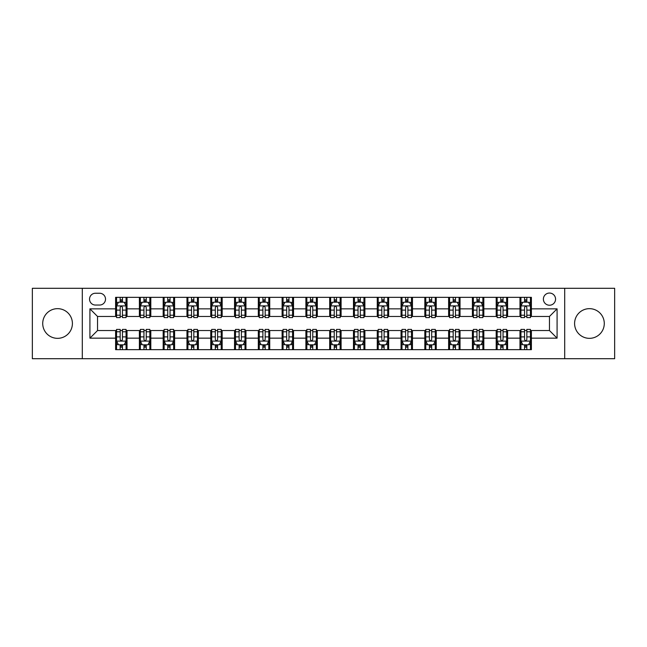 <?xml version="1.0" encoding="UTF-8"?>
<svg xmlns="http://www.w3.org/2000/svg" width="647" height="647" viewBox="0 0 647 647"><rect width="100%" height="100%" fill="white"/><g stroke="black" fill="none" stroke-linecap="round" stroke-linejoin="round"><path stroke-width="0.97" d="M589.433 308.659A14.841 14.841 0 0 0 574.593 323.5A14.841 14.841 0 0 0 589.433 338.341A14.841 14.841 0 0 0 604.282 323.5A14.841 14.841 0 0 0 589.433 308.659M57.567 308.659A14.841 14.841 0 0 0 42.718 323.5A14.841 14.841 0 0 0 57.567 338.341A14.841 14.841 0 0 0 72.407 323.5A14.841 14.841 0 0 0 57.567 308.659M549.473 293.051A6.09 6.09 0 0 0 543.383 299.14A6.09 6.09 0 0 0 549.473 305.23A6.09 6.09 0 0 0 555.563 299.14A6.09 6.09 0 0 0 549.473 293.051M564.702 358.705L614.65 358.705L614.65 288.295L564.702 288.295L564.702 358.705L82.298 358.705L82.298 288.295L32.35 288.295L32.35 358.705L82.298 358.705M95.432 305.044L99.622 305.044A5.896 5.896 0 0 0 105.518 299.14A5.896 5.896 0 0 0 99.622 293.245L95.432 293.245A5.896 5.896 0 0 0 89.537 299.14A5.896 5.896 0 0 0 95.432 305.044M564.702 288.295L82.298 288.295M115.603 338.155L89.917 338.155L89.917 308.845L115.603 308.845L115.603 316.456L97.527 316.456L97.527 330.544L115.603 330.544L115.603 349.663L531.397 349.663L531.397 330.544L549.473 330.544L549.473 316.456L531.397 316.456L531.397 308.845L557.083 308.845L557.083 338.155L531.397 338.155M531.397 308.845L531.397 297.337L115.603 297.337L115.603 308.845M519.978 297.337L519.978 316.456L520.932 316.456M524.547 316.456L526.828 316.456M530.443 316.456L531.397 316.456M519.978 316.456L506.658 316.456M496.192 297.337L496.192 316.456L497.147 316.456M500.762 316.456L503.042 316.456M496.192 316.456L482.872 316.456M472.407 297.337L472.407 316.456L473.353 316.456M476.968 316.456L479.257 316.456M472.407 316.456L459.087 316.456M448.622 297.337L448.622 316.456L449.568 316.456M453.183 316.456L455.472 316.456M448.622 316.456L435.302 316.456M424.828 297.337L424.828 316.456L425.783 316.456M429.398 316.456L431.678 316.456M424.828 316.456L411.508 316.456M401.043 297.337L401.043 316.456L401.997 316.456M405.612 316.456L407.893 316.456M401.043 316.456L387.723 316.456M377.258 297.337L377.258 316.456L378.212 316.456M381.827 316.456L384.108 316.456M377.258 316.456L363.938 316.456M353.472 297.337L353.472 316.456L354.427 316.456M358.042 316.456L360.322 316.456M353.472 316.456L340.152 316.456M329.687 297.337L329.687 316.456L330.633 316.456M334.248 316.456L336.537 316.456M329.687 316.456L316.367 316.456M305.902 297.337L305.902 316.456L306.848 316.456M310.463 316.456L312.752 316.456M305.902 316.456L292.573 316.456M282.108 297.337L282.108 316.456L283.062 316.456M286.678 316.456L288.958 316.456M282.108 316.456L268.788 316.456M258.323 297.337L258.323 316.456L259.277 316.456M262.892 316.456L265.173 316.456M258.323 316.456L245.003 316.456M234.537 297.337L234.537 316.456L235.492 316.456M239.107 316.456L241.388 316.456M234.537 316.456L221.217 316.456M210.752 297.337L210.752 316.456L211.698 316.456M215.322 316.456L217.602 316.456M210.752 316.456L197.432 316.456M186.967 297.337L186.967 316.456L187.913 316.456M191.528 316.456L193.817 316.456M186.967 316.456L173.647 316.456M163.173 297.337L163.173 316.456L164.128 316.456M167.743 316.456L170.032 316.456M163.173 316.456L149.853 316.456M139.388 297.337L139.388 316.456L140.342 316.456M143.957 316.456L146.238 316.456M139.388 316.456L126.068 316.456M115.603 316.456L116.557 316.456M120.172 316.456L122.453 316.456M115.603 330.544L116.557 330.544M120.172 330.544L122.453 330.544M126.068 330.544L127.022 330.544L127.022 349.663M140.342 330.544L127.022 330.544M143.957 330.544L146.238 330.544M149.853 330.544L150.808 330.544L150.808 349.663M164.128 330.544L150.808 330.544M167.743 330.544L170.032 330.544M173.647 330.544L174.593 330.544L174.593 349.663M187.913 330.544L174.593 330.544M191.528 330.544L193.817 330.544M197.432 330.544L198.378 330.544L198.378 349.663M211.698 330.544L198.378 330.544M215.322 330.544L217.602 330.544M221.217 330.544L222.172 330.544L222.172 349.663M235.492 330.544L222.172 330.544M239.107 330.544L241.388 330.544M245.003 330.544L245.957 330.544L245.957 349.663M259.277 330.544L245.957 330.544M262.892 330.544L265.173 330.544M268.788 330.544L269.742 330.544L269.742 349.663M283.062 330.544L269.742 330.544M286.678 330.544L288.958 330.544M292.573 330.544L293.528 330.544L293.528 349.663M306.848 330.544L293.528 330.544M310.463 330.544L312.752 330.544M316.367 330.544L317.313 330.544L317.313 349.663M330.633 330.544L317.313 330.544M334.248 330.544L336.537 330.544M340.152 330.544L341.098 330.544L341.098 349.663M354.427 330.544L341.098 330.544M358.042 330.544L360.322 330.544M363.938 330.544L364.892 330.544L364.892 349.663M378.212 330.544L364.892 330.544M381.827 330.544L384.108 330.544M387.723 330.544L388.677 330.544L388.677 349.663M401.997 330.544L388.677 330.544M405.612 330.544L407.893 330.544M411.508 330.544L412.462 330.544L412.462 349.663M425.783 330.544L412.462 330.544M429.398 330.544L431.678 330.544M435.302 330.544L436.248 330.544L436.248 349.663M449.568 330.544L436.248 330.544M453.183 330.544L455.472 330.544M459.087 330.544L460.033 330.544L460.033 349.663M473.353 330.544L460.033 330.544M476.968 330.544L479.257 330.544M482.872 330.544L483.827 330.544L483.827 349.663M497.147 330.544L483.827 330.544M500.762 330.544L503.042 330.544M506.658 330.544L507.612 330.544L507.612 349.663M520.932 330.544L507.612 330.544M524.547 330.544L526.828 330.544M530.443 330.544L531.397 330.544M127.022 297.337L127.022 316.456M115.603 302.092L116.557 302.092M120.172 302.092L122.453 302.092M126.068 302.092L127.022 302.092M115.603 344.908L116.557 344.908M120.172 344.908L122.453 344.908M126.068 344.908L127.022 344.908M139.388 330.544L139.388 349.663M150.808 297.337L150.808 316.456M139.388 302.092L140.342 302.092M143.957 302.092L146.238 302.092M149.853 302.092L150.808 302.092M139.388 344.908L140.342 344.908M143.957 344.908L146.238 344.908M149.853 344.908L150.808 344.908M163.173 330.544L163.173 349.663M163.173 344.908L164.128 344.908M167.743 344.908L170.032 344.908M173.647 344.908L174.593 344.908M174.593 297.337L174.593 316.456M163.173 302.092L164.128 302.092M167.743 302.092L170.032 302.092M173.647 302.092L174.593 302.092M186.967 330.544L186.967 349.663M186.967 344.908L187.913 344.908M191.528 344.908L193.817 344.908M197.432 344.908L198.378 344.908M198.378 297.337L198.378 316.456M186.967 302.092L187.913 302.092M191.528 302.092L193.817 302.092M197.432 302.092L198.378 302.092M210.752 330.544L210.752 349.663M210.752 344.908L211.698 344.908M215.322 344.908L217.602 344.908M221.217 344.908L222.172 344.908M222.172 297.337L222.172 316.456M210.752 302.092L211.698 302.092M215.322 302.092L217.602 302.092M221.217 302.092L222.172 302.092M234.537 330.544L234.537 349.663M234.537 344.908L235.492 344.908M239.107 344.908L241.388 344.908M245.003 344.908L245.957 344.908M245.957 297.337L245.957 316.456M234.537 302.092L235.492 302.092M239.107 302.092L241.388 302.092M245.003 302.092L245.957 302.092M258.323 330.544L258.323 349.663M258.323 344.908L259.277 344.908M262.892 344.908L265.173 344.908M268.788 344.908L269.742 344.908M269.742 297.337L269.742 316.456M258.323 302.092L259.277 302.092M262.892 302.092L265.173 302.092M268.788 302.092L269.742 302.092M282.108 330.544L282.108 349.663M282.108 344.908L283.062 344.908M286.678 344.908L288.958 344.908M292.573 344.908L293.528 344.908M293.528 297.337L293.528 316.456M282.108 302.092L283.062 302.092M286.678 302.092L288.958 302.092M292.573 302.092L293.528 302.092M305.902 330.544L305.902 349.663M305.902 344.908L306.848 344.908M310.463 344.908L312.752 344.908M316.367 344.908L317.313 344.908M317.313 297.337L317.313 316.456M305.902 302.092L306.848 302.092M310.463 302.092L312.752 302.092M316.367 302.092L317.313 302.092M329.687 330.544L329.687 349.663M329.687 344.908L330.633 344.908M334.248 344.908L336.537 344.908M340.152 344.908L341.098 344.908M341.098 297.337L341.098 316.456M329.687 302.092L330.633 302.092M334.248 302.092L336.537 302.092M340.152 302.092L341.098 302.092M353.472 330.544L353.472 349.663M353.472 344.908L354.427 344.908M358.042 344.908L360.322 344.908M363.938 344.908L364.892 344.908M364.892 297.337L364.892 316.456M353.472 302.092L354.427 302.092M358.042 302.092L360.322 302.092M363.938 302.092L364.892 302.092M377.258 330.544L377.258 349.663M377.258 344.908L378.212 344.908M381.827 344.908L384.108 344.908M387.723 344.908L388.677 344.908M388.677 297.337L388.677 316.456M377.258 302.092L378.212 302.092M381.827 302.092L384.108 302.092M387.723 302.092L388.677 302.092M401.043 330.544L401.043 349.663M401.043 344.908L401.997 344.908M405.612 344.908L407.893 344.908M411.508 344.908L412.462 344.908M412.462 297.337L412.462 316.456M401.043 302.092L401.997 302.092M405.612 302.092L407.893 302.092M411.508 302.092L412.462 302.092M424.828 330.544L424.828 349.663M424.828 344.908L425.783 344.908M429.398 344.908L431.678 344.908M435.302 344.908L436.248 344.908M436.248 297.337L436.248 316.456M424.828 302.092L425.783 302.092M429.398 302.092L431.678 302.092M435.302 302.092L436.248 302.092M448.622 330.544L448.622 349.663M448.622 344.908L449.568 344.908M453.183 344.908L455.472 344.908M459.087 344.908L460.033 344.908M460.033 297.337L460.033 316.456M448.622 302.092L449.568 302.092M453.183 302.092L455.472 302.092M459.087 302.092L460.033 302.092M472.407 330.544L472.407 349.663M472.407 344.908L473.353 344.908M476.968 344.908L479.257 344.908M482.872 344.908L483.827 344.908M483.827 297.337L483.827 316.456M472.407 302.092L473.353 302.092M476.968 302.092L479.257 302.092M482.872 302.092L483.827 302.092M496.192 330.544L496.192 349.663M496.192 344.908L497.147 344.908M500.762 344.908L503.042 344.908M506.658 344.908L507.612 344.908M507.612 297.337L507.612 316.456M496.192 302.092L497.147 302.092M500.762 302.092L503.042 302.092M506.658 302.092L507.612 302.092M519.978 330.544L519.978 349.663M519.978 344.908L520.932 344.908M524.547 344.908L526.828 344.908M530.443 344.908L531.397 344.908M519.978 302.092L520.932 302.092M524.547 302.092L526.828 302.092M530.443 302.092L531.397 302.092M97.527 316.456L89.917 308.845M97.527 330.544L89.917 338.155M557.083 308.845L549.473 316.456M557.083 338.155L549.473 330.544M122.453 299.812L120.172 299.812M126.068 315.218L122.453 315.218L122.453 317.604L126.068 317.604L126.068 305.991L124.167 302.189L118.458 302.189L116.557 305.991L116.557 317.604L120.172 317.604L120.172 315.218L116.557 315.218M116.557 305.991L116.557 297.337M126.068 305.991L126.068 297.337M120.172 302.189L120.172 297.337M122.453 297.337L122.453 302.189M122.453 315.218L122.453 307.422C121.693 305.95 120.932 305.95 120.172 307.422L120.172 315.218M120.172 347.188L122.453 347.188M116.557 331.782L120.172 331.782L120.172 329.396L116.557 329.396L116.557 341.009L118.458 344.811L124.167 344.811L126.068 341.009L126.068 329.396L122.453 329.396L122.453 331.782L126.068 331.782M126.068 341.009L126.068 349.663M116.557 341.009L116.557 349.663M122.453 344.811L122.453 349.663M120.172 349.663L120.172 344.811M120.172 331.782L120.172 339.578C120.932 341.05 121.693 341.05 122.453 339.578L122.453 331.782M146.238 299.812L143.957 299.812M149.853 315.218L146.238 315.218L146.238 317.604L149.853 317.604L149.853 305.991L147.953 302.189L142.243 302.189L140.342 305.991L140.342 317.604L143.957 317.604L143.957 315.218L140.342 315.218M140.342 305.991L140.342 297.337M149.853 305.991L149.853 297.337M143.957 302.189L143.957 297.337M146.238 297.337L146.238 302.189M146.238 315.218L146.238 307.422C145.478 305.95 144.718 305.95 143.957 307.422L143.957 315.218M170.032 299.812L167.743 299.812M173.647 315.218L170.032 315.218L170.032 317.604L173.647 317.604L173.647 305.991L171.738 302.189L166.028 302.189L164.128 305.991L164.128 317.604L167.743 317.604L167.743 315.218L164.128 315.218M164.128 305.991L164.128 297.337M173.647 305.991L173.647 297.337M167.743 302.189L167.743 297.337M170.032 297.337L170.032 302.189M170.032 315.218L170.032 307.422C169.271 305.95 168.503 305.95 167.743 307.422L167.743 315.218M193.817 299.812L191.528 299.812M197.432 315.218L193.817 315.218L193.817 317.604L197.432 317.604L197.432 305.991L195.523 302.189L189.822 302.189L187.913 305.991L187.913 317.604L191.528 317.604L191.528 315.218L187.913 315.218M187.913 305.991L187.913 297.337M197.432 305.991L197.432 297.337M191.528 302.189L191.528 297.337M193.817 297.337L193.817 302.189M193.817 315.218L193.817 307.422C193.057 305.95 192.296 305.95 191.528 307.422L191.528 315.218M143.957 347.188L146.238 347.188M140.342 331.782L143.957 331.782L143.957 329.396L140.342 329.396L140.342 341.009L142.243 344.811L147.953 344.811L149.853 341.009L149.853 329.396L146.238 329.396L146.238 331.782L149.853 331.782M149.853 341.009L149.853 349.663M140.342 341.009L140.342 349.663M146.238 344.811L146.238 349.663M143.957 349.663L143.957 344.811M143.957 331.782L143.957 339.578C144.718 341.05 145.478 341.05 146.238 339.578L146.238 331.782M167.743 347.188L170.032 347.188M164.128 331.782L167.743 331.782L167.743 329.396L164.128 329.396L164.128 341.009L166.028 344.811L171.738 344.811L173.647 341.009L173.647 329.396L170.032 329.396L170.032 331.782L173.647 331.782M173.647 341.009L173.647 349.663M164.128 341.009L164.128 349.663M170.032 344.811L170.032 349.663M167.743 349.663L167.743 344.811M167.743 331.782L167.743 339.578C168.503 341.05 169.263 341.05 170.032 339.578L170.032 331.782M191.528 347.188L193.817 347.188M187.913 331.782L191.528 331.782L191.528 329.396L187.913 329.396L187.913 341.009L189.822 344.811L195.523 344.811L197.432 341.009L197.432 329.396L193.817 329.396L193.817 331.782L197.432 331.782M197.432 341.009L197.432 349.663M187.913 341.009L187.913 349.663M193.817 344.811L193.817 349.663M191.528 349.663L191.528 344.811M191.528 331.782L191.528 339.578C192.288 341.05 193.049 341.05 193.817 339.578L193.817 331.782M217.602 299.812L215.322 299.812M221.217 315.218L217.602 315.218L217.602 317.604L221.217 317.604L221.217 305.991L219.317 302.189L213.607 302.189L211.698 305.991L211.698 317.604L215.322 317.604L215.322 315.218L211.698 315.218M211.698 305.991L211.698 297.337M221.217 305.991L221.217 297.337M215.322 302.189L215.322 297.337M217.602 297.337L217.602 302.189M217.602 315.218L217.602 307.422C216.842 305.95 216.082 305.95 215.322 307.422L215.322 315.218M215.322 347.188L217.602 347.188M211.698 331.782L215.322 331.782L215.322 329.396L211.698 329.396L211.698 341.009L213.607 344.811L219.317 344.811L221.217 341.009L221.217 329.396L217.602 329.396L217.602 331.782L221.217 331.782M221.217 341.009L221.217 349.663M211.698 341.009L211.698 349.663M217.602 344.811L217.602 349.663M215.322 349.663L215.322 344.811M215.322 331.782L215.322 339.578C216.082 341.05 216.842 341.05 217.602 339.578L217.602 331.782M241.388 299.812L239.107 299.812M245.003 315.218L241.388 315.218L241.388 317.604L245.003 317.604L245.003 305.991L243.102 302.189L237.392 302.189L235.492 305.991L235.492 317.604L239.107 317.604L239.107 315.218L235.492 315.218M235.492 305.991L235.492 297.337M245.003 305.991L245.003 297.337M239.107 302.189L239.107 297.337M241.388 297.337L241.388 302.189M241.388 315.218L241.388 307.422C240.627 305.95 239.867 305.95 239.107 307.422L239.107 315.218M239.107 347.188L241.388 347.188M235.492 331.782L239.107 331.782L239.107 329.396L235.492 329.396L235.492 341.009L237.392 344.811L243.102 344.811L245.003 341.009L245.003 329.396L241.388 329.396L241.388 331.782L245.003 331.782M245.003 341.009L245.003 349.663M235.492 341.009L235.492 349.663M241.388 344.811L241.388 349.663M239.107 349.663L239.107 344.811M239.107 331.782L239.107 339.578C239.867 341.05 240.627 341.05 241.388 339.578L241.388 331.782M265.173 299.812L262.892 299.812M268.788 315.218L265.173 315.218L265.173 317.604L268.788 317.604L268.788 305.991L266.887 302.189L261.178 302.189L259.277 305.991L259.277 317.604L262.892 317.604L262.892 315.218L259.277 315.218M259.277 305.991L259.277 297.337M268.788 305.991L268.788 297.337M262.892 302.189L262.892 297.337M265.173 297.337L265.173 302.189M265.173 315.218L265.173 307.422C264.413 305.95 263.652 305.95 262.892 307.422L262.892 315.218M262.892 347.188L265.173 347.188M259.277 331.782L262.892 331.782L262.892 329.396L259.277 329.396L259.277 341.009L261.178 344.811L266.887 344.811L268.788 341.009L268.788 329.396L265.173 329.396L265.173 331.782L268.788 331.782M268.788 341.009L268.788 349.663M259.277 341.009L259.277 349.663M265.173 344.811L265.173 349.663M262.892 349.663L262.892 344.811M262.892 331.782L262.892 339.578C263.652 341.05 264.413 341.05 265.173 339.578L265.173 331.782M288.958 299.812L286.678 299.812M292.573 315.218L288.958 315.218L288.958 317.604L292.573 317.604L292.573 305.991L290.673 302.189L284.963 302.189L283.062 305.991L283.062 317.604L286.678 317.604L286.678 315.218L283.062 315.218M283.062 305.991L283.062 297.337M292.573 305.991L292.573 297.337M286.678 302.189L286.678 297.337M288.958 297.337L288.958 302.189M288.958 315.218L288.958 307.422C288.198 305.95 287.438 305.95 286.678 307.422L286.678 315.218M286.678 347.188L288.958 347.188M283.062 331.782L286.678 331.782L286.678 329.396L283.062 329.396L283.062 341.009L284.963 344.811L290.673 344.811L292.573 341.009L292.573 329.396L288.958 329.396L288.958 331.782L292.573 331.782M292.573 341.009L292.573 349.663M283.062 341.009L283.062 349.663M288.958 344.811L288.958 349.663M286.678 349.663L286.678 344.811M286.678 331.782L286.678 339.578C287.438 341.05 288.198 341.05 288.958 339.578L288.958 331.782M312.752 299.812L310.463 299.812M316.367 315.218L312.752 315.218L312.752 317.604L316.367 317.604L316.367 305.991L314.458 302.189L308.748 302.189L306.848 305.991L306.848 317.604L310.463 317.604L310.463 315.218L306.848 315.218M306.848 305.991L306.848 297.337M316.367 305.991L316.367 297.337M310.463 302.189L310.463 297.337M312.752 297.337L312.752 302.189M312.752 315.218L312.752 307.422C311.991 305.95 311.223 305.95 310.463 307.422L310.463 315.218M310.463 347.188L312.752 347.188M306.848 331.782L310.463 331.782L310.463 329.396L306.848 329.396L306.848 341.009L308.748 344.811L314.458 344.811L316.367 341.009L316.367 329.396L312.752 329.396L312.752 331.782L316.367 331.782M316.367 341.009L316.367 349.663M306.848 341.009L306.848 349.663M312.752 344.811L312.752 349.663M310.463 349.663L310.463 344.811M310.463 331.782L310.463 339.578C311.223 341.05 311.983 341.05 312.752 339.578L312.752 331.782M336.537 299.812L334.248 299.812M340.152 315.218L336.537 315.218L336.537 317.604L340.152 317.604L340.152 305.991L338.252 302.189L332.542 302.189L330.633 305.991L330.633 317.604L334.248 317.604L334.248 315.218L330.633 315.218M330.633 305.991L330.633 297.337M340.152 305.991L340.152 297.337M334.248 302.189L334.248 297.337M336.537 297.337L336.537 302.189M336.537 315.218L336.537 307.422C335.777 305.95 335.017 305.95 334.248 307.422L334.248 315.218M334.248 347.188L336.537 347.188M330.633 331.782L334.248 331.782L334.248 329.396L330.633 329.396L330.633 341.009L332.542 344.811L338.252 344.811L340.152 341.009L340.152 329.396L336.537 329.396L336.537 331.782L340.152 331.782M340.152 341.009L340.152 349.663M330.633 341.009L330.633 349.663M336.537 344.811L336.537 349.663M334.248 349.663L334.248 344.811M334.248 331.782L334.248 339.578C335.009 341.05 335.777 341.05 336.537 339.578L336.537 331.782M360.322 299.812L358.042 299.812M363.938 315.218L360.322 315.218L360.322 317.604L363.938 317.604L363.938 305.991L362.037 302.189L356.327 302.189L354.427 305.991L354.427 317.604L358.042 317.604L358.042 315.218L354.427 315.218M354.427 305.991L354.427 297.337M363.938 305.991L363.938 297.337M358.042 302.189L358.042 297.337M360.322 297.337L360.322 302.189M360.322 315.218L360.322 307.422C359.562 305.95 358.802 305.95 358.042 307.422L358.042 315.218M358.042 347.188L360.322 347.188M354.427 331.782L358.042 331.782L358.042 329.396L354.427 329.396L354.427 341.009L356.327 344.811L362.037 344.811L363.938 341.009L363.938 329.396L360.322 329.396L360.322 331.782L363.938 331.782M363.938 341.009L363.938 349.663M354.427 341.009L354.427 349.663M360.322 344.811L360.322 349.663M358.042 349.663L358.042 344.811M358.042 331.782L358.042 339.578C358.802 341.05 359.562 341.05 360.322 339.578L360.322 331.782M384.108 299.812L381.827 299.812M387.723 315.218L384.108 315.218L384.108 317.604L387.723 317.604L387.723 305.991L385.822 302.189L380.113 302.189L378.212 305.991L378.212 317.604L381.827 317.604L381.827 315.218L378.212 315.218M378.212 305.991L378.212 297.337M387.723 305.991L387.723 297.337M381.827 302.189L381.827 297.337M384.108 297.337L384.108 302.189M384.108 315.218L384.108 307.422C383.347 305.95 382.587 305.95 381.827 307.422L381.827 315.218M381.827 347.188L384.108 347.188M378.212 331.782L381.827 331.782L381.827 329.396L378.212 329.396L378.212 341.009L380.113 344.811L385.822 344.811L387.723 341.009L387.723 329.396L384.108 329.396L384.108 331.782L387.723 331.782M387.723 341.009L387.723 349.663M378.212 341.009L378.212 349.663M384.108 344.811L384.108 349.663M381.827 349.663L381.827 344.811M381.827 331.782L381.827 339.578C382.587 341.05 383.347 341.05 384.108 339.578L384.108 331.782M407.893 299.812L405.612 299.812M411.508 315.218L407.893 315.218L407.893 317.604L411.508 317.604L411.508 305.991L409.608 302.189L403.898 302.189L401.997 305.991L401.997 317.604L405.612 317.604L405.612 315.218L401.997 315.218M401.997 305.991L401.997 297.337M411.508 305.991L411.508 297.337M405.612 302.189L405.612 297.337M407.893 297.337L407.893 302.189M407.893 315.218L407.893 307.422C407.133 305.95 406.373 305.95 405.612 307.422L405.612 315.218M405.612 347.188L407.893 347.188M401.997 331.782L405.612 331.782L405.612 329.396L401.997 329.396L401.997 341.009L403.898 344.811L409.608 344.811L411.508 341.009L411.508 329.396L407.893 329.396L407.893 331.782L411.508 331.782M411.508 341.009L411.508 349.663M401.997 341.009L401.997 349.663M407.893 344.811L407.893 349.663M405.612 349.663L405.612 344.811M405.612 331.782L405.612 339.578C406.373 341.05 407.133 341.05 407.893 339.578L407.893 331.782M431.678 299.812L429.398 299.812M435.302 315.218L431.678 315.218L431.678 317.604L435.302 317.604L435.302 305.991L433.393 302.189L427.683 302.189L425.783 305.991L425.783 317.604L429.398 317.604L429.398 315.218L425.783 315.218M425.783 305.991L425.783 297.337M435.302 305.991L435.302 297.337M429.398 302.189L429.398 297.337M431.678 297.337L431.678 302.189M431.678 315.218L431.678 307.422C430.918 305.95 430.158 305.95 429.398 307.422L429.398 315.218M429.398 347.188L431.678 347.188M425.783 331.782L429.398 331.782L429.398 329.396L425.783 329.396L425.783 341.009L427.683 344.811L433.393 344.811L435.302 341.009L435.302 329.396L431.678 329.396L431.678 331.782L435.302 331.782M435.302 341.009L435.302 349.663M425.783 341.009L425.783 349.663M431.678 344.811L431.678 349.663M429.398 349.663L429.398 344.811M429.398 331.782L429.398 339.578C430.158 341.05 430.918 341.05 431.678 339.578L431.678 331.782M455.472 299.812L453.183 299.812M459.087 315.218L455.472 315.218L455.472 317.604L459.087 317.604L459.087 305.991L457.178 302.189L451.477 302.189L449.568 305.991L449.568 317.604L453.183 317.604L453.183 315.218L449.568 315.218M449.568 305.991L449.568 297.337M459.087 305.991L459.087 297.337M453.183 302.189L453.183 297.337M455.472 297.337L455.472 302.189M455.472 315.218L455.472 307.422C454.712 305.95 453.951 305.95 453.183 307.422L453.183 315.218M453.183 347.188L455.472 347.188M449.568 331.782L453.183 331.782L453.183 329.396L449.568 329.396L449.568 341.009L451.477 344.811L457.178 344.811L459.087 341.009L459.087 329.396L455.472 329.396L455.472 331.782L459.087 331.782M459.087 341.009L459.087 349.663M449.568 341.009L449.568 349.663M455.472 344.811L455.472 349.663M453.183 349.663L453.183 344.811M453.183 331.782L453.183 339.578C453.943 341.05 454.704 341.05 455.472 339.578L455.472 331.782M479.257 299.812L476.968 299.812M482.872 315.218L479.257 315.218L479.257 317.604L482.872 317.604L482.872 305.991L480.972 302.189L475.262 302.189L473.353 305.991L473.353 317.604L476.968 317.604L476.968 315.218L473.353 315.218M473.353 305.991L473.353 297.337M482.872 305.991L482.872 297.337M476.968 302.189L476.968 297.337M479.257 297.337L479.257 302.189M479.257 315.218L479.257 307.422C478.497 305.95 477.737 305.95 476.968 307.422L476.968 315.218M476.968 347.188L479.257 347.188M473.353 331.782L476.968 331.782L476.968 329.396L473.353 329.396L473.353 341.009L475.262 344.811L480.972 344.811L482.872 341.009L482.872 329.396L479.257 329.396L479.257 331.782L482.872 331.782M482.872 341.009L482.872 349.663M473.353 341.009L473.353 349.663M479.257 344.811L479.257 349.663M476.968 349.663L476.968 344.811M476.968 331.782L476.968 339.578C477.729 341.05 478.497 341.05 479.257 339.578L479.257 331.782M503.042 299.812L500.762 299.812M506.658 315.218L503.042 315.218L503.042 317.604L506.658 317.604L506.658 305.991L504.757 302.189L499.047 302.189L497.147 305.991L497.147 317.604L500.762 317.604L500.762 315.218L497.147 315.218M497.147 305.991L497.147 297.337M506.658 305.991L506.658 297.337M500.762 302.189L500.762 297.337M503.042 297.337L503.042 302.189M503.042 315.218L503.042 307.422C502.282 305.95 501.522 305.95 500.762 307.422L500.762 315.218M500.762 347.188L503.042 347.188M497.147 331.782L500.762 331.782L500.762 329.396L497.147 329.396L497.147 341.009L499.047 344.811L504.757 344.811L506.658 341.009L506.658 329.396L503.042 329.396L503.042 331.782L506.658 331.782M506.658 341.009L506.658 349.663M497.147 341.009L497.147 349.663M503.042 344.811L503.042 349.663M500.762 349.663L500.762 344.811M500.762 331.782L500.762 339.578C501.522 341.05 502.282 341.05 503.042 339.578L503.042 331.782M526.828 299.812L524.547 299.812M530.443 315.218L526.828 315.218L526.828 317.604L530.443 317.604L530.443 305.991L528.542 302.189L522.833 302.189L520.932 305.991L520.932 317.604L524.547 317.604L524.547 315.218L520.932 315.218M520.932 305.991L520.932 297.337M530.443 305.991L530.443 297.337M524.547 302.189L524.547 297.337M526.828 297.337L526.828 302.189M526.828 315.218L526.828 307.422C526.068 305.95 525.307 305.95 524.547 307.422L524.547 315.218M524.547 347.188L526.828 347.188M520.932 331.782L524.547 331.782L524.547 329.396L520.932 329.396L520.932 341.009L522.833 344.811L528.542 344.811L530.443 341.009L530.443 329.396L526.828 329.396L526.828 331.782L530.443 331.782M530.443 341.009L530.443 349.663M520.932 341.009L520.932 349.663M526.828 344.811L526.828 349.663M524.547 349.663L524.547 344.811M524.547 331.782L524.547 339.578C525.307 341.05 526.068 341.05 526.828 339.578L526.828 331.782M139.388 338.155L127.022 338.155M139.388 308.845L127.022 308.845M163.173 308.845L150.808 308.845M163.173 338.155L150.808 338.155M186.967 308.845L174.593 308.845M186.967 338.155L174.593 338.155M210.752 308.845L198.378 308.845M210.752 338.155L198.378 338.155M234.537 308.845L222.172 308.845M234.537 338.155L222.172 338.155M258.323 308.845L245.957 308.845M258.323 338.155L245.957 338.155M282.108 308.845L269.742 308.845M282.108 338.155L269.742 338.155M305.902 308.845L293.528 308.845M305.902 338.155L293.528 338.155M329.687 308.845L317.313 308.845M329.687 338.155L317.313 338.155M353.472 308.845L341.098 308.845M353.472 338.155L341.098 338.155M377.258 308.845L364.892 308.845M377.258 338.155L364.892 338.155M401.043 308.845L388.677 308.845M401.043 338.155L388.677 338.155M424.828 308.845L412.462 308.845M424.828 338.155L412.462 338.155M448.622 308.845L436.248 308.845M448.622 338.155L436.248 338.155M472.407 308.845L460.033 308.845M472.407 338.155L460.033 338.155M496.192 308.845L483.827 308.845M496.192 338.155L483.827 338.155M519.978 308.845L507.612 308.845M519.978 338.155L507.612 338.155M126.019 305.902L116.606 305.902M116.557 302.416L118.344 302.416M124.281 302.416L126.068 302.416M120.172 310.115L116.557 310.115M126.068 310.115L122.453 310.115M122.453 301.017L120.172 301.017M116.606 341.098L126.019 341.098M126.068 344.584L124.281 344.584M118.344 344.584L116.557 344.584M122.453 336.885L126.068 336.885M116.557 336.885L120.172 336.885M120.172 345.983L122.453 345.983M149.813 305.902L140.391 305.902M140.342 302.416L142.13 302.416M148.066 302.416L149.853 302.416M143.957 310.115L140.342 310.115M149.853 310.115L146.238 310.115M146.238 301.017L143.957 301.017M173.598 305.902L164.176 305.902M164.128 302.416L165.915 302.416M171.851 302.416L173.647 302.416M167.743 310.115L164.128 310.115M173.647 310.115L170.032 310.115M170.032 301.017L167.743 301.017M197.384 305.902L187.962 305.902M187.913 302.416L189.7 302.416M195.645 302.416L197.432 302.416M191.528 310.115L187.913 310.115M197.432 310.115L193.817 310.115M193.817 301.017L191.528 301.017M140.391 341.098L149.813 341.098M149.853 344.584L148.066 344.584M142.13 344.584L140.342 344.584M146.238 336.885L149.853 336.885M140.342 336.885L143.957 336.885M143.957 345.983L146.238 345.983M164.176 341.098L173.598 341.098M173.647 344.584L171.851 344.584M165.915 344.584L164.128 344.584M170.032 336.885L173.647 336.885M164.128 336.885L167.743 336.885M167.743 345.983L170.032 345.983M187.962 341.098L197.384 341.098M197.432 344.584L195.645 344.584M189.7 344.584L187.913 344.584M193.817 336.885L197.432 336.885M187.913 336.885L191.528 336.885M191.528 345.983L193.817 345.983M221.169 305.902L211.747 305.902M211.698 302.416L213.494 302.416M219.43 302.416L221.217 302.416M215.322 310.115L211.698 310.115M221.217 310.115L217.602 310.115M217.602 301.017L215.322 301.017M211.747 341.098L221.169 341.098M221.217 344.584L219.43 344.584M213.494 344.584L211.698 344.584M217.602 336.885L221.217 336.885M211.698 336.885L215.322 336.885M215.322 345.983L217.602 345.983M244.954 305.902L235.54 305.902M235.492 302.416L237.279 302.416M243.215 302.416L245.003 302.416M239.107 310.115L235.492 310.115M245.003 310.115L241.388 310.115M241.388 301.017L239.107 301.017M235.54 341.098L244.954 341.098M245.003 344.584L243.215 344.584M237.279 344.584L235.492 344.584M241.388 336.885L245.003 336.885M235.492 336.885L239.107 336.885M239.107 345.983L241.388 345.983M268.74 305.902L259.326 305.902M259.277 302.416L261.065 302.416M267.001 302.416L268.788 302.416M262.892 310.115L259.277 310.115M268.788 310.115L265.173 310.115M265.173 301.017L262.892 301.017M259.326 341.098L268.74 341.098M268.788 344.584L267.001 344.584M261.065 344.584L259.277 344.584M265.173 336.885L268.788 336.885M259.277 336.885L262.892 336.885M262.892 345.983L265.173 345.983M292.533 305.902L283.111 305.902M283.062 302.416L284.85 302.416M290.786 302.416L292.573 302.416M286.678 310.115L283.062 310.115M292.573 310.115L288.958 310.115M288.958 301.017L286.678 301.017M283.111 341.098L292.533 341.098M292.573 344.584L290.786 344.584M284.85 344.584L283.062 344.584M288.958 336.885L292.573 336.885M283.062 336.885L286.678 336.885M286.678 345.983L288.958 345.983M316.318 305.902L306.896 305.902M306.848 302.416L308.635 302.416M314.571 302.416L316.367 302.416M310.463 310.115L306.848 310.115M316.367 310.115L312.752 310.115M312.752 301.017L310.463 301.017M306.896 341.098L316.318 341.098M316.367 344.584L314.571 344.584M308.635 344.584L306.848 344.584M312.752 336.885L316.367 336.885M306.848 336.885L310.463 336.885M310.463 345.983L312.752 345.983M340.104 305.902L330.682 305.902M330.633 302.416L332.429 302.416M338.365 302.416L340.152 302.416M334.248 310.115L330.633 310.115M340.152 310.115L336.537 310.115M336.537 301.017L334.248 301.017M330.682 341.098L340.104 341.098M340.152 344.584L338.365 344.584M332.429 344.584L330.633 344.584M336.537 336.885L340.152 336.885M330.633 336.885L334.248 336.885M334.248 345.983L336.537 345.983M363.889 305.902L354.467 305.902M354.427 302.416L356.214 302.416M362.15 302.416L363.938 302.416M358.042 310.115L354.427 310.115M363.938 310.115L360.322 310.115M360.322 301.017L358.042 301.017M354.467 341.098L363.889 341.098M363.938 344.584L362.15 344.584M356.214 344.584L354.427 344.584M360.322 336.885L363.938 336.885M354.427 336.885L358.042 336.885M358.042 345.983L360.322 345.983M387.674 305.902L378.26 305.902M378.212 302.416L379.999 302.416M385.935 302.416L387.723 302.416M381.827 310.115L378.212 310.115M387.723 310.115L384.108 310.115M384.108 301.017L381.827 301.017M378.26 341.098L387.674 341.098M387.723 344.584L385.935 344.584M379.999 344.584L378.212 344.584M384.108 336.885L387.723 336.885M378.212 336.885L381.827 336.885M381.827 345.983L384.108 345.983M411.46 305.902L402.046 305.902M401.997 302.416L403.785 302.416M409.721 302.416L411.508 302.416M405.612 310.115L401.997 310.115M411.508 310.115L407.893 310.115M407.893 301.017L405.612 301.017M402.046 341.098L411.46 341.098M411.508 344.584L409.721 344.584M403.785 344.584L401.997 344.584M407.893 336.885L411.508 336.885M401.997 336.885L405.612 336.885M405.612 345.983L407.893 345.983M435.253 305.902L425.831 305.902M425.783 302.416L427.57 302.416M433.506 302.416L435.302 302.416M429.398 310.115L425.783 310.115M435.302 310.115L431.678 310.115M431.678 301.017L429.398 301.017M425.831 341.098L435.253 341.098M435.302 344.584L433.506 344.584M427.57 344.584L425.783 344.584M431.678 336.885L435.302 336.885M425.783 336.885L429.398 336.885M429.398 345.983L431.678 345.983M459.038 305.902L449.616 305.902M449.568 302.416L451.355 302.416M457.3 302.416L459.087 302.416M453.183 310.115L449.568 310.115M459.087 310.115L455.472 310.115M455.472 301.017L453.183 301.017M449.616 341.098L459.038 341.098M459.087 344.584L457.3 344.584M451.355 344.584L449.568 344.584M455.472 336.885L459.087 336.885M449.568 336.885L453.183 336.885M453.183 345.983L455.472 345.983M482.824 305.902L473.402 305.902M473.353 302.416L475.149 302.416M481.085 302.416L482.872 302.416M476.968 310.115L473.353 310.115M482.872 310.115L479.257 310.115M479.257 301.017L476.968 301.017M473.402 341.098L482.824 341.098M482.872 344.584L481.085 344.584M475.149 344.584L473.353 344.584M479.257 336.885L482.872 336.885M473.353 336.885L476.968 336.885M476.968 345.983L479.257 345.983M506.609 305.902L497.187 305.902M497.147 302.416L498.934 302.416M504.87 302.416L506.658 302.416M500.762 310.115L497.147 310.115M506.658 310.115L503.042 310.115M503.042 301.017L500.762 301.017M497.187 341.098L506.609 341.098M506.658 344.584L504.87 344.584M498.934 344.584L497.147 344.584M503.042 336.885L506.658 336.885M497.147 336.885L500.762 336.885M500.762 345.983L503.042 345.983M530.394 305.902L520.981 305.902M520.932 302.416L522.719 302.416M528.656 302.416L530.443 302.416M524.547 310.115L520.932 310.115M530.443 310.115L526.828 310.115M526.828 301.017L524.547 301.017M520.981 341.098L530.394 341.098M530.443 344.584L528.656 344.584M522.719 344.584L520.932 344.584M526.828 336.885L530.443 336.885M520.932 336.885L524.547 336.885M524.547 345.983L526.828 345.983"/></g></svg>
